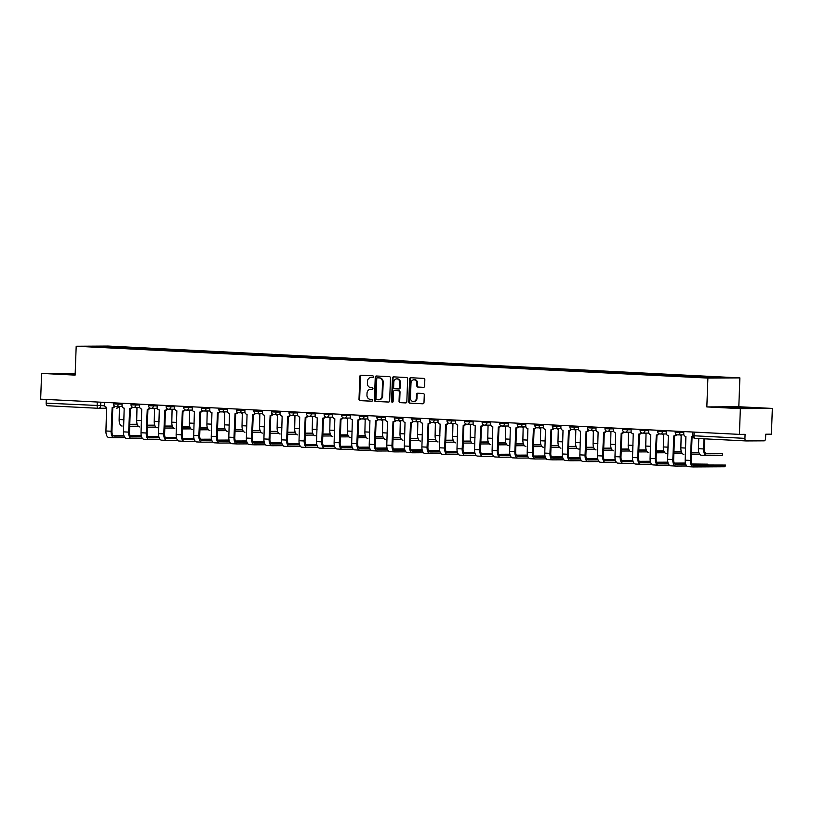 <?xml version="1.0" encoding="UTF-8"?>
<svg xmlns="http://www.w3.org/2000/svg" width="813" height="813" viewBox="0 0 813 813"><rect width="100%" height="100%" fill="white"/><g stroke="black" fill="none" stroke-linecap="round" stroke-linejoin="round"><path stroke-width="1.22" d="M373.462 376.744A0.894 0.772 -90.3 0 0 372.72 375.819L360.992 375.23A1.27 1.108 -90.3 0 0 359.834 376.439L359 399.305A1.27 1.108 -90.3 0 0 360.057 400.626L371.795 401.216A0.894 0.772 -90.3 0 0 371.856 399.437L370.342 399.366A4.065 3.537 -90.3 0 1 366.958 395.118L367.029 393.218A4.065 3.537 -90.3 0 1 370.535 389.325A4.065 3.537 -90.3 0 1 370.708 389.336L372.222 389.407A0.894 0.772 -90.3 0 0 372.293 387.628L370.769 387.557A4.065 3.537 -90.3 0 1 367.385 383.309L367.456 381.409A4.065 3.537 -90.3 0 1 370.972 377.517A4.065 3.537 -90.3 0 1 371.145 377.517L372.659 377.598A0.894 0.772 -90.3 0 0 373.462 376.744M423.451 387.344A1.27 1.108 -90.3 0 0 424.599 386.134L424.833 379.712A1.27 1.108 -90.3 0 0 423.776 378.391L410.748 377.73A1.27 1.108 -90.3 0 0 409.6 378.949L408.756 401.815A1.27 1.108 -90.3 0 0 409.813 403.136L422.851 403.797A1.27 1.108 -90.3 0 0 424 402.577L424.284 394.833A1.27 1.108 -90.3 0 0 423.227 393.502L417.648 393.228A1.27 1.108 -90.3 0 0 416.5 394.437L416.358 398.279A3.404 2.957 -90.3 0 1 410.443 397.984L411.002 382.933A3.404 2.957 -90.3 0 1 416.906 383.228L416.815 385.738A1.27 1.108 -90.3 0 0 417.872 387.059L423.563 387.344M707.889 378.075L706.832 406.927L740.358 408.624L739.413 434.376L40.65 399.163L41.595 373.411L75.121 375.108L76.188 346.247L707.889 378.075L739.881 377.893L108.17 346.064L76.188 346.247M390.484 377.984A1.27 1.108 -90.3 0 0 389.427 376.663L376.399 376.002A1.27 1.108 -90.3 0 0 375.25 377.212L374.407 400.077A1.27 1.108 -90.3 0 0 375.464 401.409L388.502 402.059A1.27 1.108 -90.3 0 0 389.651 400.85L390.484 377.984M393.573 376.866L406.602 377.527A1.27 1.108 -90.3 0 1 407.659 378.848L406.825 401.713A1.27 1.108 -90.3 0 1 405.677 402.923L400.098 402.648A1.27 1.108 -90.3 0 1 399.041 401.317L399.376 392.049A1.27 1.108 -90.3 0 0 398.319 390.718L394.62 390.535A1.27 1.108 -90.3 0 0 393.472 391.754L393.116 401.409A0.894 0.772 -90.3 0 1 391.571 401.327L392.425 378.086A1.27 1.108 -90.3 0 1 393.573 376.866M740.358 408.624L772.35 408.431L771.405 434.183L765.744 434.213L765.592 438.227A2.591 1.28 92.9 0 1 764.22 440.829L746.121 440.931A2.591 1.28 92.9 0 1 746.08 440.931L695.105 438.359A2.591 1.28 -87.1 0 1 693.956 435.778L744.932 438.349A2.591 1.28 92.9 0 0 746.08 440.931M75.192 373.309L41.595 373.411M772.35 408.431L738.814 406.744L739.881 377.893M739.413 434.376L745.084 434.335L744.932 438.349M98.546 408.289L106.767 408.238L98.434 408.299A2.591 2.256 -90.3 0 1 98.322 408.289A2.591 1.28 -87.1 0 1 98.292 408.289L47.347 405.728A2.591 1.28 -87.1 0 1 47.317 405.728A2.591 1.28 -87.1 0 1 46.168 403.146L104.684 405.799M46.3 399.447L46.168 403.146M107.997 347.334L89.054 346.297L118.708 347.192L118.352 347.862M707.788 377.476L709.607 376.876L118.708 347.192M708.103 376.886L727.005 377.842L695.847 376.958L107.956 347.253M75.172 373.899L60.609 373.675L75.152 374.508M706.832 406.927L738.814 406.744M753.336 408.177L724.495 407.12L753.336 408.177M120.182 347.954L120.212 347.181M99.806 346.236L99.999 346.846M372.882 377.567L371.785 377.517A4.065 3.537 -90.3 0 0 371.612 377.506A4.065 3.537 -90.3 0 0 371.439 377.517M371.002 389.325A4.065 3.537 -90.3 0 1 371.175 389.325A4.065 3.537 -90.3 0 1 371.348 389.325L372.445 389.386M361.368 375.24A1.27 1.108 -90.3 0 0 360.474 376.439L359.641 399.295A1.27 1.108 -90.3 0 0 360.698 400.626L372.008 401.195M376.775 376.023A1.27 1.108 -90.3 0 0 375.88 377.212L375.047 400.077A1.27 1.108 -90.3 0 0 376.104 401.398L388.756 402.039M377.547 377.842A0.894 0.772 -90.3 0 0 376.744 378.695L376.002 398.756A0.894 0.772 -90.3 0 0 376.744 399.691L378.35 399.772A4.065 3.537 -90.3 0 0 378.523 399.772A4.065 3.537 -90.3 0 0 382.029 395.88L382.537 382.161A4.065 3.537 -90.3 0 0 379.153 377.923L378.187 377.842A0.894 0.772 -90.3 0 0 378.106 377.842M378.99 399.762A4.065 3.537 -90.3 0 0 379.163 399.772A4.065 3.537 -90.3 0 0 382.669 395.88L382.029 395.88M378.187 377.842L379.783 377.923A4.065 3.537 -90.3 0 1 383.177 382.161L382.669 395.88M405.931 402.902L400.098 402.648M395.148 390.535A1.27 1.108 -90.3 0 1 395.26 390.535L398.959 390.718A1.27 1.108 -90.3 0 1 400.016 392.049L399.681 401.317A1.27 1.108 -90.3 0 0 400.738 402.638M393.949 376.886A1.27 1.108 -90.3 0 0 393.065 378.075L392.212 401.327A0.894 0.772 -90.3 0 0 392.669 402.171M399.732 382.425A3.404 2.957 -90.3 0 0 393.817 382.13L393.624 387.435A1.27 1.108 -90.3 0 0 394.681 388.756L398.38 388.949A1.27 1.108 -90.3 0 0 399.539 387.73L399.732 382.425L400.372 382.425A3.404 2.957 -90.3 0 0 397.394 378.878L396.754 378.878M398.492 388.939L399.02 388.939A1.27 1.108 -90.3 0 0 400.179 387.73L399.539 387.73M400.372 382.425L400.179 387.73M413.929 379.681L414.569 379.671A3.404 2.957 -90.3 0 1 417.547 383.228L417.455 385.738A1.27 1.108 -90.3 0 0 418.512 387.059L423.715 387.323M413.421 401.531L414.061 401.531A3.404 2.957 -90.3 0 0 416.998 398.279L416.358 398.279M418.024 393.238A1.27 1.108 -90.3 0 0 417.14 394.437L416.998 398.279M411.124 377.75A1.27 1.108 -90.3 0 0 410.24 378.939L409.396 401.805A1.27 1.108 -90.3 0 0 410.453 403.136L423.106 403.766M118.048 406.581A2.591 2.256 -90.3 0 0 119.42 407.211L119.145 419.518A6.545 3.232 92.9 0 0 122.041 426.032A6.545 3.232 92.9 0 0 122.133 426.032L122.041 426.032M137.285 424.549L129.765 424.599M137.184 424.264L129.775 424.305M129.704 426.276L138.261 426.225M141.259 435.626L130.141 435.687M104.552 402.384L104.471 404.589A2.591 2.256 -90.3 0 0 106.625 407.293L105.934 430.981A6.545 3.232 92.9 0 0 108.83 437.496A6.545 3.232 92.9 0 0 108.922 437.496L113.922 437.75M114.979 406.348A2.591 2.256 89.7 0 1 112.977 407.557L112.367 407.567M124.064 436.012L114.155 436.073A4.858 2.398 -87.1 0 1 114.094 436.073A4.858 2.398 -87.1 0 1 111.94 431.236L112.804 407.567M114.338 405.931A2.591 2.256 -90.3 0 1 112.143 407.567L111.107 431.236A6.545 3.232 92.9 0 0 114.003 437.75A6.545 3.232 92.9 0 0 114.094 437.75L125.05 437.689M141.33 435.91L130.293 435.981M123.962 435.727L113.353 435.788M135.598 407.465A2.591 2.256 -90.3 0 0 136.98 408.096L136.696 420.402A6.545 3.232 92.9 0 0 139.602 426.916A6.545 3.232 92.9 0 0 139.684 426.916L139.602 426.916M154.836 425.433L147.316 425.484M154.734 425.148L147.336 425.189M147.255 427.16L155.811 427.11M153.149 408.35A2.591 2.256 -90.3 0 0 154.531 408.98L154.246 421.286A6.545 3.232 92.9 0 0 157.153 427.801A6.545 3.232 92.9 0 0 157.244 427.801L157.153 427.801M172.386 426.317L164.876 426.368M172.285 426.032L164.887 426.073M164.815 428.045L173.372 427.994M170.7 409.234A2.591 2.256 -90.3 0 0 172.082 409.864L171.807 422.171A6.545 3.232 92.9 0 0 174.704 428.685A6.545 3.232 92.9 0 0 174.795 428.685L174.704 428.685M189.937 427.201L182.427 427.252M189.846 426.916L182.437 426.957M182.366 428.929L190.923 428.878M63.922 373.929L75.162 374.173M75.162 374.265L66.615 374.143M727.808 407.384L750.013 408.197M747.32 408.207L730.501 407.587M158.82 436.52L147.692 436.571M122.113 403.268L122.031 405.474A2.591 2.256 -90.3 0 0 124.186 408.177L123.485 431.866A6.545 3.232 92.9 0 0 126.381 438.38A6.545 3.232 92.9 0 0 126.472 438.38L131.472 438.634M132.529 407.232A2.591 2.256 89.7 0 1 130.527 408.441L129.917 408.451M141.625 436.896L131.716 436.957A4.858 2.398 -87.1 0 1 131.645 436.957A4.858 2.398 -87.1 0 1 129.491 432.12L130.354 408.451M131.889 406.815A2.591 2.256 -90.3 0 1 129.694 408.451L128.657 432.12A6.545 3.232 92.9 0 0 131.564 438.634A6.545 3.232 92.9 0 0 131.655 438.634L142.6 438.573M158.881 436.794L147.854 436.866M141.523 436.611L130.903 436.672M176.37 437.404L165.242 437.455M139.663 404.152L139.582 406.358A2.591 2.256 -90.3 0 0 141.736 409.061L141.035 432.75A6.545 3.232 92.9 0 0 143.942 439.264A6.545 3.232 92.9 0 0 144.023 439.264L149.023 439.518M150.09 408.116A2.591 2.256 89.7 0 1 148.078 409.325L147.468 409.335M159.175 437.78L149.267 437.841A4.858 2.398 -87.1 0 1 149.196 437.841A4.858 2.398 -87.1 0 1 147.041 433.004L147.915 409.335M149.44 407.699A2.591 2.256 -90.3 0 1 147.255 409.335L146.208 433.004A6.545 3.232 92.9 0 0 149.114 439.518A6.545 3.232 92.9 0 0 149.206 439.518L160.151 439.457M176.431 437.679L165.405 437.75M159.074 437.496L148.454 437.557M193.921 438.288L182.793 438.339M157.214 405.037L157.133 407.242A2.591 2.256 -90.3 0 0 159.287 409.945L158.586 433.634A6.545 3.232 92.9 0 0 161.492 440.148A6.545 3.232 92.9 0 0 161.584 440.148L166.584 440.402M167.641 409A2.591 2.256 89.7 0 1 165.639 410.219L165.019 410.219M176.726 438.664L166.817 438.725A4.858 2.398 -87.1 0 1 166.756 438.725A4.858 2.398 -87.1 0 1 164.602 433.888L165.466 410.219M167 408.583A2.591 2.256 -90.3 0 1 164.805 410.219L163.769 433.888A6.545 3.232 92.9 0 0 166.665 440.402A6.545 3.232 92.9 0 0 166.756 440.412L177.712 440.341M193.982 438.563L182.955 438.634M176.624 438.38L166.015 438.441M188.26 410.118A2.591 2.256 -90.3 0 0 189.642 410.748L189.358 423.055A6.545 3.232 92.9 0 0 192.254 429.569A6.545 3.232 92.9 0 0 192.346 429.569L192.254 429.569M207.498 428.085L199.978 428.136M207.396 427.801L199.988 427.841M199.917 429.813L208.474 429.762M205.811 411.002A2.591 2.256 -90.3 0 0 207.193 411.632L206.909 423.939A6.545 3.232 92.9 0 0 209.815 430.453A6.545 3.232 92.9 0 0 209.906 430.453L209.815 430.453M225.049 428.969L217.538 429.02M224.947 428.685L217.549 428.725M217.478 430.697L226.034 430.646M211.482 439.172L200.354 439.223M174.765 405.921L174.683 408.126A2.591 2.256 -90.3 0 0 176.848 410.829L176.147 434.518A6.545 3.232 92.9 0 0 179.043 441.032A6.545 3.232 92.9 0 0 179.134 441.032L184.134 441.286M185.191 409.894A2.591 2.256 89.7 0 1 183.189 411.104L182.579 411.104M194.287 439.548L184.368 439.609A4.858 2.398 -87.1 0 1 184.307 439.609A4.858 2.398 -87.1 0 1 182.153 434.772L183.016 411.104M184.551 409.467A2.591 2.256 -90.3 0 1 182.356 411.104L181.319 434.772A6.545 3.232 92.9 0 0 184.226 441.286A6.545 3.232 92.9 0 0 184.307 441.296L195.262 441.225M211.543 439.447L200.516 439.518M194.185 439.264L183.565 439.325M229.032 440.057L217.904 440.107M192.325 406.805L192.244 409.01A2.591 2.256 -90.3 0 0 194.398 411.713L193.697 435.402A6.545 3.232 92.9 0 0 196.604 441.916A6.545 3.232 92.9 0 0 196.685 441.916L201.685 442.17M202.742 410.778A2.591 2.256 89.7 0 1 200.74 411.988L200.13 411.988M211.837 440.433L201.929 440.494A4.858 2.398 -87.1 0 1 201.858 440.494A4.858 2.398 -87.1 0 1 199.703 435.656L200.577 411.988M202.102 410.352A2.591 2.256 -90.3 0 1 199.907 411.988L198.87 435.656A6.545 3.232 92.9 0 0 201.776 442.17A6.545 3.232 92.9 0 0 201.868 442.181L212.813 442.109M229.093 440.331L218.067 440.402M211.736 440.148L201.116 440.209M223.362 411.886A2.591 2.256 -90.3 0 0 224.744 412.516L224.459 424.823A6.545 3.232 92.9 0 0 227.366 431.337A6.545 3.232 92.9 0 0 227.457 431.337L227.366 431.337M242.599 429.853L235.089 429.904M242.498 429.569L235.099 429.61M235.028 431.581L243.585 431.53M240.922 412.77A2.591 2.256 -90.3 0 0 242.304 413.4L242.02 425.707A6.545 3.232 92.9 0 0 244.916 432.221A6.545 3.232 92.9 0 0 245.008 432.221L244.916 432.221M260.16 430.738L252.64 430.788M260.058 430.453L252.65 430.494M252.579 432.465L261.136 432.414M258.473 413.654A2.591 2.256 -90.3 0 0 259.855 414.284L259.571 426.591A6.545 3.232 92.9 0 0 262.477 433.105A6.545 3.232 92.9 0 0 262.558 433.105L262.477 433.105M277.711 431.632L270.19 431.673M277.609 431.337L270.211 431.378M270.129 433.349L278.686 433.299M276.024 414.539A2.591 2.256 -90.3 0 0 277.406 415.169L277.121 427.475A6.545 3.232 92.9 0 0 280.028 433.99A6.545 3.232 92.9 0 0 280.119 433.99L280.028 433.99M295.261 432.516L287.751 432.557M295.16 432.221L287.761 432.262M287.69 434.233L296.247 434.183M293.574 415.423A2.591 2.256 -90.3 0 0 294.956 416.053L294.682 428.36A6.545 3.232 92.9 0 0 297.578 434.874A6.545 3.232 92.9 0 0 297.67 434.874L297.578 434.874M312.822 433.4L305.302 433.441M312.72 433.105L305.312 433.146M305.241 435.118L313.798 435.077M311.135 416.307A2.591 2.256 -90.3 0 0 312.517 416.947L312.233 429.244A6.545 3.232 92.9 0 0 315.129 435.758A6.545 3.232 92.9 0 0 315.22 435.758L315.129 435.758M330.373 434.284L322.852 434.325M330.271 433.99L322.863 434.03M322.791 436.002L331.348 435.961M328.686 417.191A2.591 2.256 -90.3 0 0 330.068 417.831L329.783 430.128A6.545 3.232 92.9 0 0 332.69 436.642A6.545 3.232 92.9 0 0 332.781 436.642L332.69 436.642M347.923 435.168L340.413 435.209M347.822 434.874L340.423 434.914M340.352 436.886L348.909 436.845M346.236 418.075A2.591 2.256 -90.3 0 0 347.618 418.715L347.334 431.012A6.545 3.232 92.9 0 0 350.24 437.526A6.545 3.232 92.9 0 0 350.332 437.526L350.24 437.526M365.474 436.053L357.964 436.093M365.372 435.758L357.974 435.798M357.903 437.78L366.46 437.729M246.583 440.941L235.455 440.992M209.876 407.689L209.795 409.894A2.591 2.256 -90.3 0 0 211.949 412.598L211.248 436.286A6.545 3.232 92.9 0 0 214.154 442.8A6.545 3.232 92.9 0 0 214.246 442.8L219.236 443.055M220.303 411.663A2.591 2.256 89.7 0 1 218.301 412.872L217.681 412.872M229.388 441.317L219.48 441.378A4.858 2.398 -87.1 0 1 219.408 441.378A4.858 2.398 -87.1 0 1 217.254 436.54L218.128 412.872M219.652 411.236A2.591 2.256 -90.3 0 1 217.467 412.872L216.431 436.54A6.545 3.232 92.9 0 0 219.327 443.055A6.545 3.232 92.9 0 0 219.419 443.065L230.374 442.994M246.644 441.215L235.618 441.286M229.286 441.032L218.677 441.093M264.134 441.825L253.016 441.876M227.427 408.573L227.345 410.778A2.591 2.256 -90.3 0 0 229.5 413.482L228.809 437.17A6.545 3.232 92.9 0 0 231.705 443.685A6.545 3.232 92.9 0 0 231.796 443.685L236.796 443.939M237.853 412.547A2.591 2.256 89.7 0 1 235.851 413.756L235.242 413.756M246.939 442.201L237.03 442.262A4.858 2.398 -87.1 0 1 236.969 442.262A4.858 2.398 -87.1 0 1 234.815 437.424L235.679 413.756M237.213 412.12A2.591 2.256 -90.3 0 1 235.018 413.756L233.981 437.424A6.545 3.232 92.9 0 0 236.878 443.939A6.545 3.232 92.9 0 0 236.969 443.949L247.924 443.878M264.205 442.099L253.168 442.17M246.847 441.916L236.227 441.977M281.694 442.709L270.566 442.76M244.987 409.457L244.906 411.663A2.591 2.256 -90.3 0 0 247.061 414.366L246.359 438.055A6.545 3.232 92.9 0 0 249.256 444.569A6.545 3.232 92.9 0 0 249.347 444.569L254.347 444.823M255.404 413.431A2.591 2.256 89.7 0 1 253.402 414.64L252.792 414.64M264.499 443.085L254.591 443.146A4.858 2.398 -87.1 0 1 254.52 443.146A4.858 2.398 -87.1 0 1 252.365 438.309L253.229 414.64M254.764 413.004A2.591 2.256 -90.3 0 1 252.569 414.64L251.532 438.309A6.545 3.232 92.9 0 0 254.439 444.823A6.545 3.232 92.9 0 0 254.53 444.833L265.475 444.762M281.755 442.983L270.729 443.055M264.398 442.8L253.778 442.861M299.245 443.593L288.117 443.644M262.538 410.341L262.457 412.547A2.591 2.256 -90.3 0 0 264.611 415.25L263.91 438.939A6.545 3.232 92.9 0 0 266.816 445.453A6.545 3.232 92.9 0 0 266.908 445.453L271.898 445.707M272.965 414.315A2.591 2.256 89.7 0 1 270.953 415.524L270.343 415.524M282.05 443.969L272.142 444.03A4.858 2.398 -87.1 0 1 272.07 444.03A4.858 2.398 -87.1 0 1 269.916 439.193L270.79 415.524M272.314 413.888A2.591 2.256 -90.3 0 1 270.129 415.524L269.083 439.203A6.545 3.232 92.9 0 0 271.989 445.707A6.545 3.232 92.9 0 0 272.081 445.717L283.036 445.646M299.306 443.878L288.28 443.939M281.948 443.685L271.329 443.746M316.796 444.477L305.668 444.528M280.089 411.226L280.007 413.431A2.591 2.256 -90.3 0 0 282.162 416.134L281.461 439.823A6.545 3.232 92.9 0 0 284.367 446.337A6.545 3.232 92.9 0 0 284.459 446.337L289.458 446.591M290.515 415.199A2.591 2.256 89.7 0 1 288.513 416.408L287.893 416.408M299.601 444.853L289.692 444.914A4.858 2.398 -87.1 0 1 289.631 444.914A4.858 2.398 -87.1 0 1 287.477 440.077L288.341 416.408M289.875 414.772A2.591 2.256 -90.3 0 1 287.68 416.408L286.643 440.087A6.545 3.232 92.9 0 0 289.54 446.601A6.545 3.232 92.9 0 0 289.631 446.601L300.586 446.53M316.857 444.762L305.83 444.823M299.499 444.569L288.889 444.63M334.356 445.361L323.228 445.412M297.639 412.11L297.558 414.315A2.591 2.256 -90.3 0 0 299.723 417.018L299.021 440.707A6.545 3.232 92.9 0 0 301.918 447.221A6.545 3.232 92.9 0 0 302.009 447.221L307.009 447.475M308.066 416.083A2.591 2.256 89.7 0 1 306.064 417.293L305.454 417.293M317.161 445.737L307.243 445.798A4.858 2.398 -87.1 0 1 307.182 445.798A4.858 2.398 -87.1 0 1 305.027 440.961L305.891 417.293M307.426 415.656A2.591 2.256 -90.3 0 1 305.231 417.293L304.194 440.971A6.545 3.232 92.9 0 0 307.101 447.485A6.545 3.232 92.9 0 0 307.182 447.485L318.137 447.414M334.417 445.646L323.391 445.707M317.06 445.453L306.44 445.514M351.907 446.246L340.779 446.296M315.2 412.994L315.119 415.199A2.591 2.256 -90.3 0 0 317.273 417.902L316.572 441.591A6.545 3.232 92.9 0 0 319.479 448.105A6.545 3.232 92.9 0 0 319.56 448.105L324.56 448.359M325.617 416.967A2.591 2.256 89.7 0 1 323.615 418.177L323.005 418.177M334.712 446.632L324.804 446.683A4.858 2.398 -87.1 0 1 324.733 446.683A4.858 2.398 -87.1 0 1 322.578 441.845L323.452 418.177M324.976 416.541A2.591 2.256 -90.3 0 1 322.781 418.177L321.745 441.855A6.545 3.232 92.9 0 0 324.651 448.37A6.545 3.232 92.9 0 0 324.743 448.37L335.688 448.298M351.968 446.53L340.942 446.591M334.61 446.337L323.991 446.398M369.458 447.13L358.33 447.18M332.751 413.878L332.669 416.083A2.591 2.256 -90.3 0 0 334.824 418.786L334.123 442.475A6.545 3.232 92.9 0 0 337.029 448.989A6.545 3.232 92.9 0 0 337.121 448.989L342.11 449.243M343.177 417.852A2.591 2.256 89.7 0 1 341.175 419.061L340.556 419.061M352.263 447.516L342.354 447.567A4.858 2.398 -87.1 0 1 342.293 447.567A4.858 2.398 -87.1 0 1 340.129 442.729L341.003 419.061M342.527 417.425A2.591 2.256 -90.3 0 1 340.342 419.061L339.306 442.739A6.545 3.232 92.9 0 0 342.202 449.254A6.545 3.232 92.9 0 0 342.293 449.254L353.249 449.183M369.519 447.414L358.492 447.475M352.161 447.221L341.551 447.282M363.797 418.959A2.591 2.256 -90.3 0 0 365.179 419.599L364.895 431.896A6.545 3.232 92.9 0 0 367.791 438.41A6.545 3.232 92.9 0 0 367.883 438.41L367.791 438.41M383.035 436.937L375.515 436.977M382.933 436.642L375.525 436.683M375.454 438.664L384.01 438.614M387.008 448.014L375.891 448.065M350.301 414.762L350.22 416.967A2.591 2.256 -90.3 0 0 352.375 419.671L351.683 443.359A6.545 3.232 92.9 0 0 354.58 449.874A6.545 3.232 92.9 0 0 354.671 449.874L359.671 450.128M360.728 418.736A2.591 2.256 89.7 0 1 358.726 419.945L358.116 419.945M369.813 448.4L359.905 448.451A4.858 2.398 -87.1 0 1 359.844 448.451A4.858 2.398 -87.1 0 1 357.69 443.613L358.553 419.945M360.088 418.309A2.591 2.256 -90.3 0 1 357.893 419.945L356.856 443.624A6.545 3.232 92.9 0 0 359.753 450.138A6.545 3.232 92.9 0 0 359.844 450.138L370.799 450.077M387.079 448.298L376.043 448.359M369.722 448.105L359.102 448.166M381.348 419.843A2.591 2.256 -90.3 0 0 382.73 420.484L382.445 432.78A6.545 3.232 92.9 0 0 385.352 439.294A6.545 3.232 92.9 0 0 385.433 439.294L385.352 439.294M400.585 437.821L393.065 437.861M400.484 437.526L393.086 437.567M393.004 439.548L401.561 439.498M404.569 448.898L393.441 448.949M367.862 415.646L367.781 417.852A2.591 2.256 -90.3 0 0 369.935 420.555L369.234 444.244A6.545 3.232 92.9 0 0 372.13 450.758A6.545 3.232 92.9 0 0 372.222 450.758L377.222 451.012M378.279 419.62A2.591 2.256 89.7 0 1 376.277 420.829L375.667 420.829M387.374 449.284L377.466 449.335A4.858 2.398 -87.1 0 1 377.395 449.335A4.858 2.398 -87.1 0 1 375.24 444.498L376.104 420.829M377.639 419.193A2.591 2.256 -90.3 0 1 375.443 420.829L374.407 444.508A6.545 3.232 92.9 0 0 377.313 451.022A6.545 3.232 92.9 0 0 377.405 451.022L388.35 450.961M404.63 449.183L393.604 449.243M387.273 448.989L376.653 449.05M398.898 420.728A2.591 2.256 -90.3 0 0 400.281 421.368L399.996 433.664A6.545 3.232 92.9 0 0 402.902 440.179A6.545 3.232 92.9 0 0 402.994 440.179L402.902 440.179M418.136 438.705L410.626 438.746M418.034 438.41L410.636 438.451M410.565 440.433L419.122 440.382M416.449 421.612A2.591 2.256 -90.3 0 0 417.831 422.252L417.557 434.549A6.545 3.232 92.9 0 0 420.453 441.063A6.545 3.232 92.9 0 0 420.545 441.063L420.453 441.063M435.697 439.589L428.177 439.63M435.595 439.294L428.187 439.335M428.116 441.317L436.672 441.266M434.01 422.496A2.591 2.256 -90.3 0 0 435.392 423.136L435.107 435.433A6.545 3.232 92.9 0 0 438.004 441.947A6.545 3.232 92.9 0 0 438.095 441.947L438.004 441.947M453.248 440.473L445.727 440.514M453.146 440.179L445.737 440.219M445.666 442.201L454.223 442.15M451.561 423.38A2.591 2.256 -90.3 0 0 452.943 424.02L452.658 436.317A6.545 3.232 92.9 0 0 455.565 442.831A6.545 3.232 92.9 0 0 455.656 442.831L455.565 442.831M470.798 441.357L463.288 441.398M470.697 441.063L463.298 441.113M463.227 443.085L471.784 443.034M469.111 424.264A2.591 2.256 -90.3 0 0 470.493 424.904L470.219 437.201A6.545 3.232 92.9 0 0 473.115 443.715A6.545 3.232 92.9 0 0 473.207 443.715L473.115 443.715M488.349 442.242L480.839 442.282M488.247 441.947L480.849 441.998M480.778 443.969L489.335 443.918M486.672 425.148A2.591 2.256 -90.3 0 0 488.054 425.788L487.77 438.085A6.545 3.232 92.9 0 0 490.666 444.599A6.545 3.232 92.9 0 0 490.757 444.599L490.666 444.599M505.91 443.126L498.389 443.166M505.808 442.831L498.399 442.882M498.328 444.853L506.885 444.802M504.223 426.032A2.591 2.256 -90.3 0 0 505.605 426.673L505.32 438.969A6.545 3.232 92.9 0 0 508.227 445.483A6.545 3.232 92.9 0 0 508.308 445.483L508.227 445.483M523.46 444.01L515.95 444.05M523.359 443.715L515.96 443.766M515.879 445.737L524.436 445.687M521.773 426.916A2.591 2.256 -90.3 0 0 523.155 427.557L522.871 439.853A6.545 3.232 92.9 0 0 525.777 446.367A6.545 3.232 92.9 0 0 525.869 446.378L525.777 446.367M541.011 444.894L533.501 444.935M540.909 444.599L533.511 444.65M533.44 446.622L541.997 446.571M539.334 427.811A2.591 2.256 -90.3 0 0 540.706 428.441L540.432 440.737A6.545 3.232 92.9 0 0 543.328 447.252A6.545 3.232 92.9 0 0 543.419 447.262L543.328 447.252M558.572 445.778L551.051 445.819M558.47 445.483L551.062 445.534M550.99 447.506L559.547 447.455M556.885 428.695A2.591 2.256 -90.3 0 0 558.267 429.325L557.982 441.622A6.545 3.232 92.9 0 0 560.879 448.136A6.545 3.232 92.9 0 0 560.97 448.146L560.879 448.136M576.122 446.662L568.602 446.703M576.021 446.367L568.612 446.418M568.541 448.39L577.098 448.339M574.435 429.579A2.591 2.256 -90.3 0 0 575.817 430.209L575.533 442.506A6.545 3.232 92.9 0 0 578.439 449.02A6.545 3.232 92.9 0 0 578.531 449.03L580.086 449.101M593.673 447.546L586.163 447.587M593.571 447.252L586.173 447.302M586.102 449.274L594.659 449.223M591.986 430.463A2.591 2.256 -90.3 0 0 593.368 431.093L593.094 443.39A6.545 3.232 92.9 0 0 595.99 449.904A6.545 3.232 92.9 0 0 596.081 449.914L595.99 449.904M611.224 448.43L603.713 448.471M611.122 448.136L603.724 448.187M603.653 450.158L612.209 450.107M609.547 431.347A2.591 2.256 -90.3 0 0 610.929 431.977L610.644 444.274A6.545 3.232 92.9 0 0 613.541 450.788A6.545 3.232 92.9 0 0 613.632 450.798L613.541 450.788M628.784 449.315L621.264 449.355M628.683 449.03L621.274 449.071M621.203 451.042L629.76 450.991M627.097 432.231A2.591 2.256 -90.3 0 0 628.479 432.862L628.195 445.168A6.545 3.232 92.9 0 0 631.101 451.672A6.545 3.232 92.9 0 0 631.183 451.682L631.101 451.672M646.335 450.199L638.825 450.239M646.233 449.914L638.835 449.955M638.754 451.926L647.311 451.876M644.648 433.116A2.591 2.256 -90.3 0 0 646.03 433.746L645.746 446.052A6.545 3.232 92.9 0 0 648.652 452.567A6.545 3.232 92.9 0 0 648.744 452.567L648.652 452.567M663.886 451.083L656.376 451.124M663.784 450.798L656.386 450.839M656.315 452.811L664.871 452.76M662.209 434A2.591 2.256 -90.3 0 0 663.581 434.63L663.306 446.937A6.545 3.232 92.9 0 0 666.203 453.451A6.545 3.232 92.9 0 0 666.294 453.451L667.859 453.522M681.446 451.967L673.926 452.018M681.345 451.682L673.936 451.723M673.865 453.695L682.422 453.644M679.759 434.884A2.591 2.256 -90.3 0 0 681.142 435.514L680.857 447.821A6.545 3.232 92.9 0 0 683.763 454.335A6.545 3.232 92.9 0 0 683.845 454.335L683.763 454.335M698.997 452.851L691.477 452.902M698.895 452.567L691.487 452.607M691.416 454.579L699.973 454.528M422.12 449.782L410.992 449.843M385.413 416.541L385.332 418.736A2.591 2.256 -90.3 0 0 387.486 421.439L386.785 445.128A6.545 3.232 92.9 0 0 389.691 451.642A6.545 3.232 92.9 0 0 389.783 451.642L394.772 451.896M395.84 420.504A2.591 2.256 89.7 0 1 393.827 421.713L393.218 421.713M404.925 450.168L395.016 450.219A4.858 2.398 -87.1 0 1 394.945 450.219A4.858 2.398 -87.1 0 1 392.791 445.382L393.665 421.713M395.189 420.077A2.591 2.256 -90.3 0 1 393.004 421.713L391.968 445.392A6.545 3.232 92.9 0 0 394.864 451.906A6.545 3.232 92.9 0 0 394.955 451.906L405.911 451.845M422.181 450.067L411.154 450.128M404.823 449.874L394.203 449.935M439.67 450.666L428.542 450.727M402.963 417.425L402.882 419.62A2.591 2.256 -90.3 0 0 405.037 422.323L404.335 446.012A6.545 3.232 92.9 0 0 407.242 452.526A6.545 3.232 92.9 0 0 407.333 452.526L412.333 452.78M413.39 421.388A2.591 2.256 89.7 0 1 411.388 422.597L410.778 422.597M422.475 451.052L412.567 451.103A4.858 2.398 -87.1 0 1 412.506 451.103A4.858 2.398 -87.1 0 1 410.352 446.266L411.215 422.597M412.75 420.961A2.591 2.256 -90.3 0 1 410.555 422.597L409.518 446.276A6.545 3.232 92.9 0 0 412.415 452.79A6.545 3.232 92.9 0 0 412.506 452.79L423.461 452.729M439.742 450.951L428.705 451.012M422.374 450.758L411.764 450.819M457.231 451.55L446.103 451.611M420.514 418.309L420.433 420.504A2.591 2.256 -90.3 0 0 422.597 423.207L421.896 446.896A6.545 3.232 92.9 0 0 424.793 453.41A6.545 3.232 92.9 0 0 424.884 453.41L429.884 453.664M430.941 422.272A2.591 2.256 89.7 0 1 428.939 423.482L428.329 423.482M440.036 451.937L430.128 451.987A4.858 2.398 -87.1 0 1 430.057 451.987A4.858 2.398 -87.1 0 1 427.902 447.15L428.766 423.482M430.301 421.845A2.591 2.256 -90.3 0 1 428.105 423.482L427.069 447.16A6.545 3.232 92.9 0 0 429.975 453.674A6.545 3.232 92.9 0 0 430.057 453.674L441.012 453.613M457.292 451.835L446.266 451.896M439.935 451.642L429.315 451.703M474.782 452.435L463.654 452.495M438.075 419.193L437.994 421.388A2.591 2.256 -90.3 0 0 440.148 424.091L439.447 447.78A6.545 3.232 92.9 0 0 442.353 454.294A6.545 3.232 92.9 0 0 442.435 454.294L447.435 454.548M448.491 423.156A2.591 2.256 89.7 0 1 446.489 424.366L445.88 424.366M457.587 452.821L447.678 452.871A4.858 2.398 -87.1 0 1 447.607 452.871A4.858 2.398 -87.1 0 1 445.453 448.034L446.327 424.366M447.851 422.73A2.591 2.256 -90.3 0 1 445.656 424.366L444.62 448.044A6.545 3.232 92.9 0 0 447.526 454.558A6.545 3.232 92.9 0 0 447.617 454.558L458.562 454.497M474.843 452.719L463.817 452.78M457.485 452.526L446.865 452.587M492.332 453.319L481.205 453.38M455.626 420.077L455.544 422.272A2.591 2.256 -90.3 0 0 457.699 424.975L456.997 448.664A6.545 3.232 92.9 0 0 459.904 455.178A6.545 3.232 92.9 0 0 459.995 455.178L464.985 455.432M466.052 424.04A2.591 2.256 89.7 0 1 464.05 425.25L463.43 425.25M475.138 453.705L465.229 453.756A4.858 2.398 -87.1 0 1 465.168 453.756A4.858 2.398 -87.1 0 1 463.014 448.918L463.877 425.25M465.402 423.614A2.591 2.256 -90.3 0 1 463.217 425.25L462.18 448.928A6.545 3.232 92.9 0 0 465.077 455.443A6.545 3.232 92.9 0 0 465.168 455.443L476.123 455.382M492.393 453.603L481.367 453.664M475.036 453.41L464.426 453.471M509.883 454.203L498.765 454.264M473.176 420.961L473.095 423.156A2.591 2.256 -90.3 0 0 475.249 425.86L474.558 449.548A6.545 3.232 92.9 0 0 477.455 456.063A6.545 3.232 92.9 0 0 477.546 456.063L482.546 456.317M483.603 424.925A2.591 2.256 89.7 0 1 481.601 426.134L480.991 426.134M492.698 454.589L482.78 454.64A4.858 2.398 -87.1 0 1 482.719 454.64A4.858 2.398 -87.1 0 1 480.564 449.802L481.428 426.134M482.963 424.498A2.591 2.256 -90.3 0 1 480.768 426.144L479.731 449.813A6.545 3.232 92.9 0 0 482.627 456.327A6.545 3.232 92.9 0 0 482.719 456.327L493.674 456.266M509.954 454.487L498.918 454.548M492.597 454.294L481.977 454.355M527.444 455.087L516.316 455.148M490.737 421.845L490.656 424.04A2.591 2.256 -90.3 0 0 492.81 426.744L492.109 450.432A6.545 3.232 92.9 0 0 495.005 456.947A6.545 3.232 92.9 0 0 495.097 456.947L500.097 457.201M501.154 425.809A2.591 2.256 89.7 0 1 499.152 427.018L498.542 427.018M510.249 455.473L500.341 455.534A4.858 2.398 -87.1 0 1 500.269 455.524A4.858 2.398 -87.1 0 1 498.115 450.687L498.979 427.018M500.513 425.382A2.591 2.256 -90.3 0 1 498.318 427.028L497.282 450.697A6.545 3.232 92.9 0 0 500.188 457.211A6.545 3.232 92.9 0 0 500.28 457.211L511.225 457.15M527.505 455.371L516.479 455.432M510.147 455.178L499.528 455.239M544.995 455.971L533.867 456.032M508.288 422.73L508.206 424.925A2.591 2.256 -90.3 0 0 510.361 427.628L509.66 451.317A6.545 3.232 92.9 0 0 512.566 457.831A6.545 3.232 92.9 0 0 512.657 457.831L517.647 458.085M518.714 426.693A2.591 2.256 89.7 0 1 516.702 427.902L516.092 427.902M527.8 456.357L517.891 456.418A4.858 2.398 -87.1 0 1 517.82 456.408A4.858 2.398 -87.1 0 1 515.666 451.571L516.54 427.902M518.064 426.266A2.591 2.256 -90.3 0 1 515.879 427.912L514.842 451.581A6.545 3.232 92.9 0 0 517.739 458.095A6.545 3.232 92.9 0 0 517.83 458.095L528.785 458.034M545.056 456.256L534.029 456.317M527.698 456.063L517.078 456.123M562.545 456.855L551.417 456.916M525.838 423.614L525.757 425.809A2.591 2.256 -90.3 0 0 527.911 428.512L527.21 452.201A6.545 3.232 92.9 0 0 530.117 458.715A6.545 3.232 92.9 0 0 530.208 458.715L535.208 458.969M536.265 427.577A2.591 2.256 89.7 0 1 534.263 428.786L533.653 428.786M545.35 457.241L535.442 457.302A4.858 2.398 -87.1 0 1 535.381 457.292A4.858 2.398 -87.1 0 1 533.226 452.455L534.09 428.797M535.625 427.15A2.591 2.256 -90.3 0 1 533.43 428.797L532.393 452.465A6.545 3.232 92.9 0 0 535.289 458.979A6.545 3.232 92.9 0 0 535.381 458.979L546.336 458.918M562.616 457.14L551.58 457.201M545.249 456.947L534.639 457.008M580.106 457.739L568.978 457.8M543.389 424.498L543.318 426.693A2.591 2.256 -90.3 0 0 545.472 429.396L544.771 453.085A6.545 3.232 92.9 0 0 547.667 459.599A6.545 3.232 92.9 0 0 547.759 459.599L552.759 459.853M553.816 428.461A2.591 2.256 89.7 0 1 551.814 429.671L551.204 429.671M562.911 458.126L553.003 458.186A4.858 2.398 -87.1 0 1 552.931 458.176A4.858 2.398 -87.1 0 1 550.777 453.339L551.641 429.681M553.175 428.034A2.591 2.256 -90.3 0 1 550.98 429.681L549.944 453.349A6.545 3.232 92.9 0 0 552.85 459.863A6.545 3.232 92.9 0 0 552.931 459.863L563.887 459.802M580.167 458.024L569.141 458.085M562.809 457.831L552.19 457.892M597.657 458.623L586.529 458.684M560.95 425.382L560.868 427.577A2.591 2.256 -90.3 0 0 563.023 430.28L562.322 453.969A6.545 3.232 92.9 0 0 565.228 460.483A6.545 3.232 92.9 0 0 565.309 460.483L570.309 460.737M571.366 429.345A2.591 2.256 89.7 0 1 569.364 430.555L568.754 430.565M580.462 459.01L570.553 459.071A4.858 2.398 -87.1 0 1 570.482 459.06A4.858 2.398 -87.1 0 1 568.328 454.233L569.202 430.565M570.726 428.918A2.591 2.256 -90.3 0 1 568.531 430.565L567.494 454.233A6.545 3.232 92.9 0 0 570.401 460.747A6.545 3.232 92.9 0 0 570.492 460.747L581.437 460.686M597.718 458.908L586.691 458.969M580.36 458.715L569.74 458.776M615.207 459.508L604.079 459.569M578.5 426.266L578.419 428.471A2.591 2.256 -90.3 0 0 580.573 431.164L579.872 454.853A6.545 3.232 92.9 0 0 582.779 461.367A6.545 3.232 92.9 0 0 582.87 461.378L587.86 461.621M588.927 430.229A2.591 2.256 89.7 0 1 586.925 431.439L586.305 431.449M598.012 459.894L588.104 459.955A4.858 2.398 -87.1 0 1 588.043 459.955A4.858 2.398 -87.1 0 1 585.888 455.117L586.752 431.449M588.277 429.803A2.591 2.256 -90.3 0 1 586.092 431.449L585.055 455.117A6.545 3.232 92.9 0 0 587.951 461.632A6.545 3.232 92.9 0 0 588.043 461.632L598.998 461.571M615.268 459.792L604.242 459.853M597.911 459.599L587.301 459.66M632.768 460.392L621.64 460.453M596.051 427.15L595.97 429.355A2.591 2.256 -90.3 0 0 598.124 432.049L597.433 455.737A6.545 3.232 92.9 0 0 600.329 462.251A6.545 3.232 92.9 0 0 600.421 462.262L605.421 462.506M606.478 431.114A2.591 2.256 89.7 0 1 604.476 432.323L603.866 432.333M615.573 460.778L605.655 460.839A4.858 2.398 -87.1 0 1 605.594 460.839A4.858 2.398 -87.1 0 1 603.439 456.002L604.303 432.333M605.837 430.687A2.591 2.256 -90.3 0 1 603.642 432.333L602.606 456.002A6.545 3.232 92.9 0 0 605.512 462.516A6.545 3.232 92.9 0 0 605.594 462.516L616.549 462.455M632.829 460.676L621.803 460.737M615.471 460.483L604.852 460.554M650.319 461.276L639.191 461.337M613.612 428.034L613.53 430.24A2.591 2.256 -90.3 0 0 615.685 432.933L614.984 456.621A6.545 3.232 92.9 0 0 617.88 463.136A6.545 3.232 92.9 0 0 617.971 463.146L622.971 463.39M624.028 431.998A2.591 2.256 89.7 0 1 622.026 433.207L621.417 433.217M633.124 461.662L623.215 461.723A4.858 2.398 -87.1 0 1 623.144 461.723A4.858 2.398 -87.1 0 1 620.99 456.886L621.864 433.217M623.388 431.571A2.591 2.256 -90.3 0 1 621.193 433.217L620.156 456.886A6.545 3.232 92.9 0 0 623.063 463.4A6.545 3.232 92.9 0 0 623.154 463.4L634.099 463.339M650.38 461.56L639.353 461.621M633.022 461.367L622.402 461.438M667.869 462.16L656.741 462.221M631.162 428.918L631.081 431.124A2.591 2.256 -90.3 0 0 633.236 433.817L632.534 457.506A6.545 3.232 92.9 0 0 635.441 464.02A6.545 3.232 92.9 0 0 635.532 464.03L640.522 464.274M641.589 432.882A2.591 2.256 89.7 0 1 639.577 434.091L638.967 434.101M650.674 462.546L640.766 462.607A4.858 2.398 -87.1 0 1 640.695 462.607A4.858 2.398 -87.1 0 1 638.54 457.77L639.414 434.101M640.939 432.465A2.591 2.256 -90.3 0 1 638.754 434.101L637.717 457.77A6.545 3.232 92.9 0 0 640.614 464.284A6.545 3.232 92.9 0 0 640.705 464.284L651.66 464.223M667.93 462.445L656.904 462.506M650.573 462.251L639.953 462.323M685.42 463.044L674.292 463.105M648.713 429.803L648.632 432.008A2.591 2.256 -90.3 0 0 650.786 434.701L650.095 458.39A6.545 3.232 92.9 0 0 652.991 464.904A6.545 3.232 92.9 0 0 653.083 464.914L658.083 465.158M659.14 433.766A2.591 2.256 89.7 0 1 657.138 434.975L656.528 434.985M668.225 463.43L658.317 463.491A4.858 2.398 -87.1 0 1 658.256 463.491A4.858 2.398 -87.1 0 1 656.101 458.654L656.965 434.985M658.5 433.349A2.591 2.256 -90.3 0 1 656.304 434.985L655.268 458.654A6.545 3.232 92.9 0 0 658.164 465.168A6.545 3.232 92.9 0 0 658.256 465.168L669.211 465.107M685.491 463.329L674.455 463.39M668.123 463.136L657.514 463.207M707.483 464.884L707.899 464.172L691.853 463.989M666.264 430.687L666.193 432.892A2.591 2.256 -90.3 0 0 668.347 435.585L667.646 459.274A6.545 3.232 92.9 0 0 670.542 465.788A6.545 3.232 92.9 0 0 670.634 465.798L675.633 466.042M676.69 434.65A2.591 2.256 89.7 0 1 674.688 435.859L674.079 435.87M685.786 464.314L675.877 464.375A4.858 2.398 -87.1 0 1 675.806 464.375A4.858 2.398 -87.1 0 1 673.652 459.538L674.516 435.87M676.05 434.233A2.591 2.256 -90.3 0 1 673.855 435.87L672.818 459.538A6.545 3.232 92.9 0 0 675.725 466.052A6.545 3.232 92.9 0 0 675.806 466.052L686.761 465.991M707.513 464.193L692.015 464.284M685.684 464.03L675.064 464.091M722.676 453.684L722.218 455.382L722.676 453.684L705.836 453.512M698.784 438.542L698.408 448.705A6.545 3.232 92.9 0 0 701.314 455.219A6.545 3.232 92.9 0 0 701.406 455.219L706.395 455.473M703.956 438.807L703.591 448.959A6.545 3.232 92.9 0 0 706.487 455.473A6.545 3.232 92.9 0 0 706.578 455.473L722.218 455.382M722.279 453.705L706.639 453.796A4.858 2.398 -87.1 0 1 706.568 453.796A4.858 2.398 -87.1 0 1 704.414 448.959L704.79 438.847M725.45 465.056L725.003 466.753L725.45 465.056L692.615 464.975M683.824 431.571L683.743 433.776A2.591 2.256 -90.3 0 0 685.898 436.479L685.196 460.168A6.545 3.232 92.9 0 0 688.103 466.672A6.545 3.232 92.9 0 0 688.184 466.682L693.184 466.926M692.818 436.693A2.591 2.256 89.7 0 1 692.239 436.744L691.629 436.754M725.064 465.077L693.428 465.26A4.858 2.398 -87.1 0 1 693.357 465.26A4.858 2.398 -87.1 0 1 691.202 460.422L692.076 436.754M692.717 436.357A2.591 2.256 -90.3 0 1 691.406 436.754L690.369 460.422A6.545 3.232 92.9 0 0 693.276 466.936A6.545 3.232 92.9 0 0 693.367 466.936L725.003 466.753M746.049 440.931L695.145 438.359A2.591 1.28 -87.1 0 1 695.105 438.359A2.591 2.591 0 0 1 692.646 435.677L693.956 435.778L694.099 432.089M100.802 402.191L100.67 405.819A2.591 2.256 -90.3 0 1 98.434 408.299A2.591 2.591 0 0 1 98.292 408.289A2.591 1.28 -87.1 0 1 97.133 405.707L97.275 402.018M118.678 407.028A2.591 2.591 0 0 1 116.533 408.187A2.591 2.256 -90.3 0 1 116.432 408.187L116.533 408.187A2.591 2.256 -90.3 0 0 118.464 406.917M680.064 431.378L680.034 432.414L683.794 432.394M662.514 430.494L662.473 431.53L666.243 431.51M644.963 429.61L644.922 430.646L648.683 430.626M627.412 428.725L627.372 429.762L631.132 429.742M609.852 427.841L609.821 428.878L613.581 428.858M592.301 426.957L592.26 427.994L596.02 427.973M574.75 426.073L574.71 427.11L578.47 427.089M557.19 425.189L557.159 426.225L560.919 426.205M539.639 424.305L539.598 425.341L543.358 425.321M522.088 423.421L522.048 424.457L525.808 424.437M504.538 422.536L504.497 423.573L508.257 423.553M486.977 421.652L486.936 422.689L490.706 422.669M469.426 420.768L469.386 421.805L473.146 421.784M451.876 419.884L451.835 420.921L455.595 420.9M434.315 419L434.284 420.036L438.044 420.016M416.764 418.116L416.723 419.152L420.484 419.132M399.213 417.232L399.173 418.268L402.933 418.238M381.653 416.347L381.622 417.384L385.382 417.354M364.102 415.463L364.061 416.5L367.832 416.469M346.551 414.579L346.511 415.616L350.271 415.585M329.001 413.695L328.96 414.732L332.72 414.701M311.44 412.811L311.409 413.847L315.17 413.817M293.889 411.927L293.849 412.953L297.609 412.933M276.339 411.043L276.298 412.069L280.058 412.049M258.778 410.159L258.747 411.185L262.508 411.165M241.227 409.274L241.187 410.301L244.957 410.28M223.677 408.39L223.636 409.417L227.396 409.396M206.126 407.506L206.085 408.533L209.845 408.512M188.565 406.622L188.535 407.648L192.295 407.628M171.015 405.738L170.974 406.764L174.734 406.744M153.464 404.854L153.423 405.88L157.183 405.86M135.903 403.97L135.873 404.996L139.633 404.976M118.352 403.075L118.312 404.112L122.082 404.091M113.515 402.831L113.474 403.909L118.312 404.112A2.591 2.256 89.7 0 1 115.974 406.591M131.066 403.726L131.035 404.793L135.873 404.996A2.591 2.256 89.7 0 1 133.525 407.476M148.627 404.61L148.586 405.677L153.423 405.88A2.591 2.256 89.7 0 1 151.076 408.36M166.177 405.494L166.137 406.561L170.974 406.764A2.591 2.256 89.7 0 1 168.637 409.244M183.728 406.378L183.687 407.445L188.535 407.648A2.591 2.256 89.7 0 1 186.187 410.128M201.289 407.262L201.248 408.329L206.085 408.533A2.591 2.256 89.7 0 1 203.738 411.012M218.839 408.146L218.799 409.213L223.636 409.417A2.591 2.256 89.7 0 1 221.288 411.896M236.39 409.03L236.349 410.098L241.187 410.301A2.591 2.256 89.7 0 1 238.849 412.78M253.941 409.915L253.91 410.982L258.747 411.185A2.591 2.256 89.7 0 1 256.4 413.665M271.501 410.799L271.461 411.866L276.298 412.069A2.591 2.256 89.7 0 1 273.951 414.549M289.052 411.683L289.011 412.75L293.849 412.953A2.591 2.256 89.7 0 1 291.511 415.433M306.603 412.567L306.562 413.634L311.409 413.847A2.591 2.256 89.7 0 1 309.062 416.317M324.163 413.451L324.123 414.518L328.96 414.732A2.591 2.256 89.7 0 1 326.613 417.201M341.714 414.335L341.673 415.402L346.511 415.616A2.591 2.256 89.7 0 1 344.163 418.085M359.265 415.219L359.224 416.286L364.061 416.5A2.591 2.256 89.7 0 1 361.724 418.969M376.815 416.104L376.785 417.171L381.622 417.384A2.591 2.256 89.7 0 1 379.275 419.854M394.376 416.988L394.335 418.055L399.173 418.268A2.591 2.256 89.7 0 1 396.825 420.738M411.927 417.872L411.886 418.939L416.723 419.152A2.591 2.256 89.7 0 1 414.386 421.622M429.477 418.756L429.437 419.823L434.284 420.036A2.591 2.256 89.7 0 1 431.937 422.506M447.038 419.64L446.998 420.707L451.835 420.921A2.591 2.256 89.7 0 1 449.487 423.39M464.589 420.524L464.548 421.591L469.386 421.805A2.591 2.256 89.7 0 1 467.038 424.274M482.139 421.408L482.099 422.475L486.936 422.689A2.591 2.256 89.7 0 1 484.599 425.158M499.69 422.293L499.66 423.36L504.497 423.573A2.591 2.256 89.7 0 1 502.149 426.042M517.251 423.177L517.21 424.244L522.048 424.457A2.591 2.256 89.7 0 1 519.7 426.927M534.802 424.061L534.761 425.128L539.598 425.341A2.591 2.256 89.7 0 1 537.261 427.811M552.352 424.945L552.312 426.012L557.159 426.225A2.591 2.256 89.7 0 1 554.812 428.695M569.913 425.829L569.872 426.896L574.71 427.11A2.591 2.256 89.7 0 1 572.362 429.579M587.464 426.713L587.423 427.78L592.26 427.994A2.591 2.256 89.7 0 1 589.913 430.463M605.014 427.597L604.974 428.664L609.821 428.878A2.591 2.256 89.7 0 1 607.474 431.357M622.565 428.481L622.534 429.559L627.372 429.762A2.591 2.256 89.7 0 1 625.024 432.242M640.126 429.366L640.085 430.443L644.922 430.646A2.591 2.256 89.7 0 1 642.575 433.126M657.676 430.25L657.636 431.327L662.473 431.53A2.591 2.256 89.7 0 1 660.136 434.01M675.227 431.134L675.186 432.211L680.034 432.414A2.591 2.256 89.7 0 1 677.686 434.894M371.785 377.517L371.145 377.517M371.348 389.325L370.708 389.336M360.698 400.626L360.057 400.626M359.641 399.295L359 399.305M360.474 376.439L359.834 376.439M376.104 401.398L375.464 401.409M375.047 400.077L374.407 400.077M375.88 377.212L375.25 377.212M383.177 382.161L382.537 382.161M379.783 377.923L379.153 377.923M399.681 401.317L399.041 401.317M400.016 392.049L399.376 392.049M398.959 390.718L398.319 390.718M395.26 390.535L394.62 390.535M392.212 401.327L391.571 401.327M393.065 378.075L392.425 378.086M418.512 387.059L417.872 387.059M417.455 385.738L416.815 385.738M417.547 383.228L416.906 383.228M417.14 394.437L416.5 394.437M410.453 403.136L409.813 403.136M409.396 401.805L408.756 401.815M410.24 378.939L409.6 378.949M119.145 419.518L123.932 419.752M111.107 431.236L105.934 430.981M136.696 420.402L141.482 420.636M154.246 421.286L159.033 421.52M171.807 422.171L176.584 422.414M128.657 432.12L123.485 431.866M146.208 433.004L141.035 432.75M163.769 433.888L158.586 433.634M189.358 423.055L194.144 423.299M206.909 423.939L211.695 424.183M181.319 434.772L176.147 434.518M198.87 435.656L193.697 435.402M224.459 424.823L229.246 425.067M242.02 425.707L246.806 425.951M259.571 426.591L264.357 426.835M277.121 427.475L281.908 427.719M294.682 428.36L299.458 428.603M312.233 429.244L317.019 429.488M329.783 430.128L334.57 430.372M347.334 431.012L352.12 431.256M216.431 436.54L211.248 436.286M233.981 437.424L228.809 437.17M251.532 438.309L246.359 438.055M269.083 439.203L263.91 438.939M286.643 440.087L281.461 439.823M304.194 440.971L299.021 440.707M321.745 441.855L316.572 441.591M339.306 442.739L334.123 442.475M364.895 431.896L369.681 432.14M356.856 443.624L351.683 443.359M382.445 432.78L387.232 433.024M374.407 444.508L369.234 444.244M399.996 433.664L404.783 433.908M417.557 434.549L422.333 434.792M435.107 435.433L439.894 435.677M452.658 436.317L457.445 436.561M470.219 437.201L474.995 437.445M487.77 438.085L492.556 438.329M505.32 438.969L510.107 439.213M522.871 439.853L527.657 440.097M540.432 440.737L545.208 440.981M557.982 441.622L562.769 441.866M575.533 442.506L580.319 442.75M593.094 443.39L597.87 443.634M610.644 444.274L615.431 444.518M628.195 445.168L632.981 445.402M645.746 446.052L650.532 446.286M663.306 446.937L668.083 447.17M680.857 447.821L685.644 448.054M391.968 445.392L386.785 445.128M409.518 446.276L404.335 446.012M427.069 447.16L421.896 446.896M444.62 448.044L439.447 447.78M462.18 448.928L456.997 448.664M479.731 449.813L474.558 449.548M497.282 450.697L492.109 450.432M514.842 451.581L509.66 451.317M532.393 452.465L527.21 452.201M549.944 453.349L544.771 453.085M567.494 454.233L562.322 453.969M585.055 455.117L579.872 454.853M602.606 456.002L597.433 455.737M620.156 456.886L614.984 456.621M637.717 457.77L632.534 457.506M655.268 458.654L650.095 458.39M672.818 459.538L667.646 459.274M698.408 448.705L703.591 448.959M690.369 460.422L685.196 460.168M113.474 403.909A2.591 2.591 0 0 0 116.076 406.591L122.194 406.551M131.035 404.793A2.591 2.591 0 0 0 133.637 407.476L139.745 407.435M148.586 405.677A2.591 2.591 0 0 0 151.188 408.36L157.295 408.319M166.137 406.561A2.591 2.591 0 0 0 168.738 409.244L174.856 409.213M183.687 407.445A2.591 2.591 0 0 0 186.299 410.128L192.407 410.098M201.248 408.329A2.591 2.591 0 0 0 203.85 411.012L209.957 410.982M218.799 409.213A2.591 2.591 0 0 0 221.4 411.896L227.508 411.866M236.349 410.098A2.591 2.591 0 0 0 238.951 412.78L245.069 412.75M253.91 410.982A2.591 2.591 0 0 0 256.512 413.665L262.619 413.634M271.461 411.866A2.591 2.591 0 0 0 274.062 414.549L280.17 414.518M289.011 412.75A2.591 2.591 0 0 0 291.613 415.433L297.731 415.402M306.562 413.634A2.591 2.591 0 0 0 309.174 416.317L315.281 416.286M324.123 414.518A2.591 2.591 0 0 0 326.724 417.201L332.832 417.171M341.673 415.402A2.591 2.591 0 0 0 344.275 418.085L350.383 418.055M359.224 416.286A2.591 2.591 0 0 0 361.836 418.969L367.943 418.939M376.785 417.171A2.591 2.591 0 0 0 379.386 419.854L385.494 419.823M394.335 418.055A2.591 2.591 0 0 0 396.937 420.738L403.045 420.707M411.886 418.939A2.591 2.591 0 0 0 414.488 421.622L420.606 421.591M429.437 419.823A2.591 2.591 0 0 0 432.049 422.506L438.156 422.475M446.998 420.707A2.591 2.591 0 0 0 449.599 423.39L455.707 423.36M464.548 421.591A2.591 2.591 0 0 0 467.15 424.284L473.257 424.244M482.099 422.475A2.591 2.591 0 0 0 484.711 425.169L490.818 425.128M499.66 423.36A2.591 2.591 0 0 0 502.261 426.053L508.369 426.012M517.21 424.244A2.591 2.591 0 0 0 519.812 426.937L525.92 426.896M534.761 425.128A2.591 2.591 0 0 0 537.363 427.821L543.48 427.78M552.312 426.012A2.591 2.591 0 0 0 554.923 428.705L561.031 428.664M569.872 426.896A2.591 2.591 0 0 0 572.474 429.589L578.582 429.549M587.423 427.78A2.591 2.591 0 0 0 590.025 430.473L596.132 430.433M604.974 428.664A2.591 2.591 0 0 0 607.585 431.357L613.693 431.317M622.534 429.559A2.591 2.591 0 0 0 625.136 432.242L631.244 432.201M640.085 430.443A2.591 2.591 0 0 0 642.687 433.126L648.794 433.085M657.636 431.327A2.591 2.591 0 0 0 660.237 434.01L666.355 433.969M675.186 432.211A2.591 2.591 0 0 0 677.798 434.894L683.906 434.853M692.788 432.018L692.646 435.677M98.292 408.289L47.317 405.728M371.612 377.506L370.972 377.517M371.175 389.325L370.535 389.325M378.147 377.842L377.506 377.842M379.163 399.772L378.523 399.772M395.209 390.535L394.569 390.535M399.081 388.939L398.441 388.949M112.255 407.567L113.088 407.567M114.003 437.75L108.83 437.496M129.806 408.451L130.639 408.451M131.564 438.634L126.381 438.38M147.356 409.335L148.19 409.335M149.114 439.518L143.942 439.264M164.917 410.219L165.74 410.219M166.665 440.402L161.492 440.148M182.468 411.104L183.301 411.104M184.226 441.286L179.043 441.032M200.018 411.988L200.852 411.988M201.776 442.17L196.604 441.916M217.579 412.872L218.402 412.872M219.327 443.055L214.154 442.8M235.13 413.756L235.963 413.756M236.878 443.939L231.705 443.685M252.68 414.64L253.514 414.64M254.439 444.823L249.256 444.569M270.231 415.524L271.064 415.524M271.989 445.707L266.816 445.453M287.792 416.408L288.625 416.408M289.54 446.601L284.367 446.337M305.342 417.293L306.176 417.293M307.101 447.485L301.918 447.221M322.893 418.177L323.726 418.177M324.651 448.37L319.479 448.105M340.454 419.071L341.277 419.061M342.202 449.254L337.029 448.989M358.005 419.955L358.838 419.945M359.753 450.138L354.58 449.874M375.555 420.839L376.389 420.829M377.313 451.022L372.13 450.758M578.439 449.02L580.086 449.111M666.203 453.451L667.859 453.532M393.106 421.723L393.939 421.713M394.864 451.906L389.691 451.642M410.667 422.608L411.5 422.597M412.415 452.79L407.242 452.526M428.217 423.492L429.051 423.482M429.975 453.674L424.793 453.41M445.768 424.376L446.601 424.366M447.526 454.558L442.353 454.294M463.329 425.26L464.152 425.25M465.077 455.443L459.904 455.178M480.879 426.144L481.713 426.134M482.627 456.327L477.455 456.063M498.43 427.028L499.263 427.018M500.188 457.211L495.005 456.947M515.981 427.912L516.814 427.902M517.739 458.095L512.566 457.831M533.541 428.797L534.375 428.786M535.289 458.979L530.117 458.715M551.092 429.681L551.925 429.671M552.85 459.863L547.667 459.599M568.643 430.565L569.476 430.555M570.401 460.747L565.228 460.483M586.203 431.449L587.027 431.439M587.951 461.632L582.779 461.367M603.754 432.333L604.587 432.323M605.512 462.516L600.329 462.251M621.305 433.217L622.138 433.207M623.063 463.4L617.88 463.136M638.855 434.101L639.689 434.101M640.614 464.284L635.441 464.02M656.416 434.985L657.25 434.985M658.164 465.168L652.991 464.904M707.869 464.884L707.899 464.172M673.967 435.87L674.8 435.87M675.725 466.052L670.542 465.788M701.314 455.219L706.487 455.473M691.517 436.754L692.351 436.754M693.276 466.936L688.103 466.672"/></g></svg>
